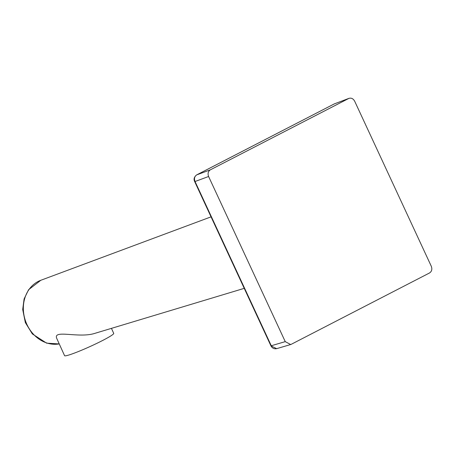 <?xml version="1.0" encoding="UTF-8"?>
<svg xmlns="http://www.w3.org/2000/svg" width="454" height="454" viewBox="0 0 454 454"><rect width="100%" height="100%" fill="white"/><g stroke="black" fill="none" stroke-linecap="round" stroke-linejoin="round"><path stroke-width="0.68" d="M210.333 169.841C208.125 171.345 207.546 173.57 208.596 176.498L195.038 181.515L271.276 345.749L285.248 341.629L290.651 344.535L291.303 344.274L429.563 272.945C431.777 271.435 432.356 269.216 431.3 266.282L354.648 101.151C353.099 98.473 351.084 97.593 348.598 98.512L334.286 103.909L196.775 174.852C194.516 176.356 193.937 178.581 195.038 181.515L194.675 181.583C193.461 179.171 194.13 176.941 196.696 174.886L196.696 174.886A2.571 1.345 62.7 0 1 196.775 174.852L210.333 169.841L348.99 98.336L334.286 103.909A2.571 1.345 62.7 0 0 334.212 103.943L334.655 103.745M285.248 341.629L208.596 176.498M270.913 345.817L276.668 348.655C274.12 349.137 272.207 348.195 270.913 345.817L194.675 181.583M244.241 288.352L94.381 333.503C78.173 338.429 52.284 329.122 56.898 338.746L64.57 355.664A26.985 2.213 -24.4 0 0 86.01 348.337A26.985 2.213 -24.4 0 0 112.688 334.621A26.985 2.213 -24.4 0 0 113.721 333.372L111.446 328.361M334.138 103.989A2.571 1.345 62.7 0 1 334.212 103.943L196.696 174.886M59.241 343.928L46.637 343.162L32.336 333.917L25.339 322.595L22.7 309.486L24.096 298.953L28.579 289.731L40.809 280.283A33.238 28.244 71.4 0 0 26.951 324.519A33.238 28.244 71.4 0 0 59.241 343.916M290.651 344.535L276.668 348.655M40.809 280.283L211.048 216.853"/></g></svg>
